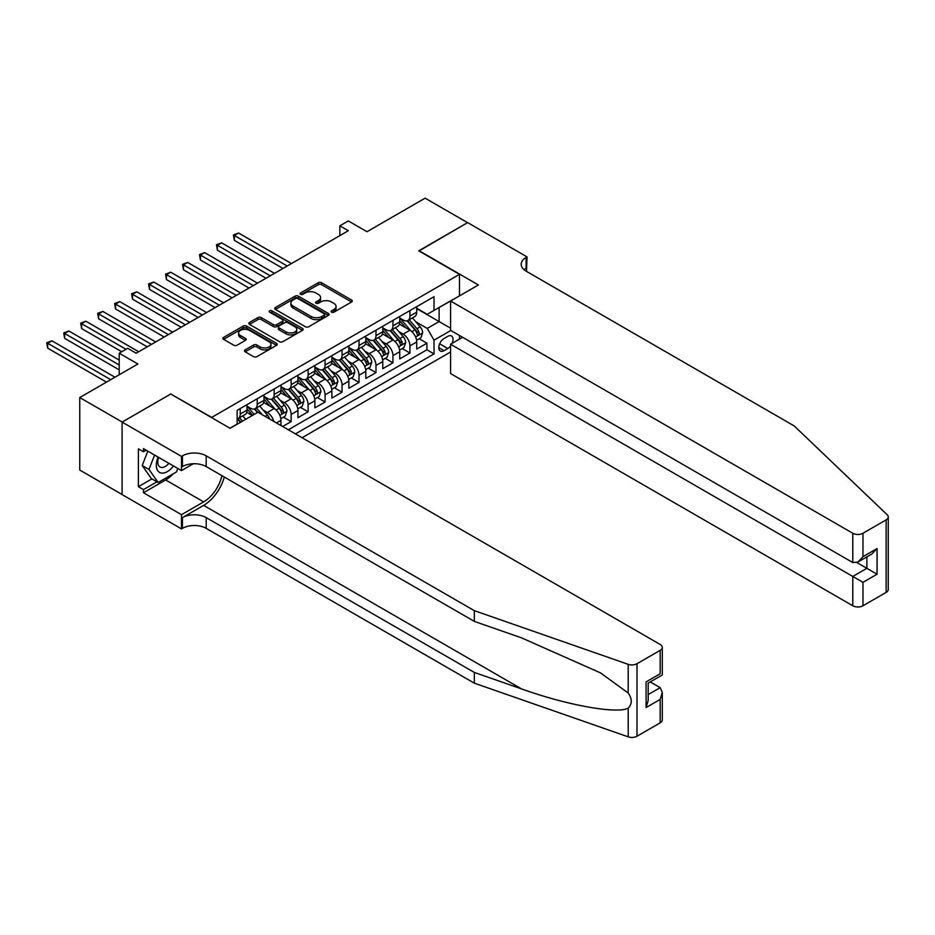 <?xml version="1.0" encoding="UTF-8"?>
<svg xmlns="http://www.w3.org/2000/svg" width="935" height="935" viewBox="0 0 935 935"><rect width="100%" height="100%" fill="white"/><g stroke="black" fill="none" stroke-linecap="round" stroke-linejoin="round"><path stroke-width="1.4" d="M331.574 312.185A1.648 0.947 0 0 0 333.9 312.185L351.607 301.97A2.361 1.356 0 0 0 352.296 301.012A2.361 1.356 0 0 0 351.607 300.042L321.617 282.732A2.361 1.356 0 0 0 318.286 282.732L300.591 292.947A1.648 0.947 0 0 0 300.1 293.625A1.648 0.947 0 0 0 300.591 294.303A1.648 0.947 0 0 0 302.917 294.303L305.207 292.971A7.538 4.348 0 0 1 315.878 292.971L318.367 294.42A7.538 4.348 0 0 1 320.576 297.494A7.538 4.348 0 0 1 318.367 300.579L316.077 301.9A1.648 0.947 0 0 0 315.598 302.566A1.648 0.947 0 0 0 316.077 303.244A1.648 0.947 0 0 0 318.414 303.244L320.705 301.923A7.538 4.348 0 0 1 331.364 301.923L333.865 303.361A7.538 4.348 0 0 1 336.074 306.446A7.538 4.348 0 0 1 333.865 309.52L331.574 310.841A1.648 0.947 0 0 0 331.095 311.519A1.648 0.947 0 0 0 331.574 312.185L331.574 310.841M245.157 349.865A2.361 1.356 0 0 0 244.467 350.824A2.361 1.356 0 0 0 245.157 351.782L253.572 356.644A2.361 1.356 0 0 0 256.903 356.644L276.561 345.296A2.361 1.356 0 0 0 277.251 344.337A2.361 1.356 0 0 0 276.561 343.367L246.571 326.058A2.361 1.356 0 0 0 243.24 326.058L223.582 337.406A2.361 1.356 0 0 0 222.892 338.376A2.361 1.356 0 0 0 223.582 339.335L233.75 345.202A2.361 1.356 0 0 0 237.081 345.202L245.496 340.34A2.361 1.356 0 0 0 246.185 339.382A2.361 1.356 0 0 0 245.496 338.423L240.447 335.513A6.3 3.635 0 0 1 238.612 332.942A6.3 3.635 0 0 1 242.492 329.576A6.3 3.635 0 0 1 249.364 330.359L269.105 341.766A6.3 3.635 0 0 1 270.951 344.337A6.3 3.635 0 0 1 267.059 347.691A6.3 3.635 0 0 1 260.187 346.908L256.903 345.003A2.361 1.356 0 0 0 253.572 345.003L245.157 349.865L245.157 351.782M170.976 394.173L211.707 417.396L459.482 274.341L418.751 250.825L467.547 222.647L425.121 198.162L366.999 231.716L348.323 220.94L339.837 225.838L348.323 230.735L136.183 353.208L127.698 348.311L119.212 353.208L119.212 374.771M170.976 393.88L122.181 422.047L79.755 397.55L137.889 363.995L119.212 353.208M305.383 326.736A2.361 1.356 0 0 0 308.714 326.736L328.372 315.387A2.361 1.356 0 0 0 329.062 314.429A2.361 1.356 0 0 0 328.372 313.459L298.382 296.15A2.361 1.356 0 0 0 295.051 296.15L275.393 307.498A2.361 1.356 0 0 0 274.703 308.457A2.361 1.356 0 0 0 275.393 309.427L305.383 326.736M270.308 312.547A1.648 0.947 0 0 1 271.98 312.781L271.98 310.817L302.461 328.419A2.361 1.356 0 0 1 303.15 329.377A2.361 1.356 0 0 1 302.461 330.335L282.802 341.684A2.361 1.356 0 0 1 279.471 341.684L249.493 324.375L249.493 322.458A2.361 1.356 0 0 0 248.803 323.417A2.361 1.356 0 0 0 249.493 324.375M249.493 322.458L257.896 317.596A2.361 1.356 0 0 1 261.239 317.596L273.394 324.62A2.361 1.356 0 0 0 276.725 324.62L282.312 321.395A2.361 1.356 0 0 0 283.001 320.436A2.361 1.356 0 0 0 282.312 319.478L269.642 312.161A1.648 0.947 0 0 1 269.163 311.495A1.648 0.947 0 0 1 270.18 310.607A1.648 0.947 0 0 1 271.98 310.817M122.099 494.498L79.755 470.06L79.755 397.55M282.65 426.5L291.136 421.603L283.41 417.15M280.079 400.238L284.345 402.693A9.595 5.54 60 0 1 291.136 414.45L297.926 410.535L297.926 417.688L308.106 411.809L300.38 407.344M297.061 390.433L301.315 392.899A9.595 5.54 60 0 1 308.106 404.656L314.896 400.729L314.896 407.882L325.076 402.003L317.351 397.55M314.031 380.639L318.286 383.093A9.595 5.54 60 0 1 325.076 394.85L331.867 390.935L331.867 398.088L342.046 392.209L334.321 387.756M331.002 370.844L335.256 373.299A9.595 5.54 60 0 1 342.046 385.056L348.837 381.141L348.837 388.294L359.017 382.415L351.291 377.95M347.972 361.039L352.226 363.505A9.595 5.54 60 0 1 359.017 375.262L365.807 371.335L365.807 378.488L375.987 372.609L368.273 368.156M364.942 351.244L369.196 353.699A9.595 5.54 60 0 1 375.987 365.456L382.777 361.541L382.777 368.694L392.957 362.815L385.243 358.362M381.912 341.45L386.167 343.905A9.595 5.54 60 0 1 392.957 355.662L399.748 351.747L399.748 358.9L409.927 353.021L409.927 345.868A9.595 5.54 -120 0 0 403.149 334.111L398.883 331.644M402.214 348.556L409.927 353.021M252.275 415.526L246.7 412.312M280.956 425.518L280.956 420.329A9.595 5.54 -120 0 0 274.165 408.572L263.67 402.517M273.768 421.369A9.595 5.54 60 0 0 267.375 412.487L263.109 410.033M297.926 410.535A9.595 5.54 -120 0 0 291.136 398.777L280.64 392.712M314.896 400.729A9.595 5.54 -120 0 0 308.106 388.972L297.61 382.918M331.867 390.935A9.595 5.54 -120 0 0 325.076 379.178L314.581 373.123M348.837 381.141A9.595 5.54 -120 0 0 342.046 369.383L331.551 363.318M365.807 371.335A9.595 5.54 -120 0 0 359.017 359.578L348.521 353.524M382.777 361.541A9.595 5.54 -120 0 0 375.987 349.783L365.492 343.729M399.748 351.747A9.595 5.54 -120 0 0 392.957 339.989L382.462 333.924M452.119 343.355A7.445 4.301 120 0 0 451.5 335.992A7.445 4.301 120 0 0 447.772 336.366L444.043 338.517A7.445 4.301 120 0 0 439.181 345.073A7.445 4.301 120 0 0 440.327 351.034A7.445 4.301 120 0 0 444.043 350.672L447.772 348.51A7.445 4.301 120 0 0 450.576 345.962M302.087 437.72L450.576 351.992M459.482 274.341L459.482 295.892M459.482 335.478L459.482 339.101M295.46 433.898L434.027 353.897L434.027 340.176L427.237 328.419L415.853 321.85M229.952 428.218L237.163 424.058L237.163 410.336L434.027 296.675L434.027 310.397L452.704 299.808M450.834 330.487L434.027 340.176M247.004 406.222L250.405 408.186A9.595 5.54 60 0 0 255.208 408.653L261.987 404.738A9.595 5.54 -120 0 0 263.986 400.344L263.986 394.85M263.986 396.428L267.375 398.38A9.595 5.54 60 0 0 272.178 398.859L278.957 394.944A9.595 5.54 -120 0 0 280.956 390.55L280.956 385.056M280.956 386.623L284.345 388.586A9.595 5.54 60 0 0 289.149 389.065L295.939 385.138A9.595 5.54 -120 0 0 297.926 380.744L297.926 375.262M297.926 376.828L301.315 378.792A9.595 5.54 60 0 0 306.119 379.259L312.909 375.344A9.595 5.54 -120 0 0 314.896 370.95L314.896 365.456M314.896 367.034L318.286 368.986A9.595 5.54 60 0 0 323.089 369.465L329.88 365.55A9.595 5.54 -120 0 0 331.867 361.155L331.867 355.662M331.867 357.228L335.256 359.192A9.595 5.54 60 0 0 340.059 359.671L346.85 355.744A9.595 5.54 -120 0 0 348.837 351.35L348.837 345.868M348.837 347.434L352.226 349.398A9.595 5.54 60 0 0 357.03 349.865L363.82 345.95A9.595 5.54 -120 0 0 365.807 341.555L365.807 336.062M365.807 337.628L369.196 339.592A9.595 5.54 60 0 0 374 340.071L380.79 336.156A9.595 5.54 -120 0 0 382.777 331.75L382.777 326.268M382.777 327.834L386.167 329.798A9.595 5.54 60 0 0 390.97 330.265L397.761 326.35A9.595 5.54 -120 0 0 399.748 321.956L399.748 316.474M288.331 429.784L426.898 349.783L426.898 343.215L416.718 349.094L416.718 341.941A9.595 5.54 -120 0 0 409.927 330.184L399.432 324.129M399.748 318.04L403.149 319.992A9.595 5.54 -120 0 0 407.94 320.471A9.595 5.54 -120 0 0 409.927 316.077L409.927 310.595M407.94 320.471L414.731 316.556A9.595 5.54 -120 0 0 416.718 312.161L416.718 306.668M240.225 408.572L240.225 414.065A9.595 5.54 60 0 1 238.238 418.459A9.595 5.54 60 0 1 237.163 418.845M238.238 418.459L245.017 414.532A9.595 5.54 -120 0 0 247.004 410.138L247.004 404.656M257.195 398.777L257.195 404.259A9.595 5.54 60 0 1 255.208 408.653M274.165 388.972L274.165 394.465A9.595 5.54 60 0 1 272.178 398.859M291.136 379.178L291.136 384.671A9.595 5.54 60 0 1 289.149 389.065M308.106 369.383L308.106 374.865A9.595 5.54 60 0 1 306.119 379.259M325.076 359.578L325.076 365.071A9.595 5.54 60 0 1 323.089 369.465M342.046 349.783L342.046 355.277A9.595 5.54 60 0 1 340.059 359.671M359.017 339.989L359.017 345.471A9.595 5.54 60 0 1 357.03 349.865M375.987 330.184L375.987 335.677A9.595 5.54 60 0 1 374 340.071M392.957 320.389L392.957 325.871A9.595 5.54 60 0 1 390.97 330.265M392.957 355.662L392.957 362.815M375.987 365.456L375.987 372.609M359.017 375.262L359.017 382.415M342.046 385.056L342.046 392.209M325.076 394.85L325.076 402.003M308.106 404.656L308.106 411.809M291.136 414.45L291.136 421.603M427.237 328.419L439.123 321.57L439.123 307.451L452.704 299.621M416.718 308.632L450.576 328.185M416.718 308.234L427.237 314.312L434.027 310.397M339.837 225.838L339.837 235.632M419.184 338.762L426.898 343.215M426.898 349.783L434.027 353.897M332.229 312.419L333.865 311.484A7.538 4.348 0 0 0 336.074 308.398L336.074 306.446M320.576 297.494L320.576 299.457A7.538 4.348 0 0 1 318.367 302.531L316.743 303.478M351.572 301.982L321.617 284.696A2.361 1.356 0 0 0 318.286 284.696L301.245 294.537M328.372 313.459L328.372 315.387L298.382 298.113A2.361 1.356 0 0 0 295.051 298.113L275.428 309.438L275.393 307.498M324.2 315.095A1.648 0.947 0 0 0 324.69 314.429A1.648 0.947 0 0 0 324.2 313.751L297.879 298.557A1.648 0.947 0 0 0 295.553 298.557L293.134 299.948A7.538 4.348 0 0 0 290.925 303.022A7.538 4.348 0 0 0 293.134 306.107L311.121 316.486A7.538 4.348 0 0 0 321.792 316.486L324.2 315.095L324.2 317.058A1.648 0.947 0 0 0 324.69 316.381L324.69 314.429M290.925 303.022L290.925 304.985A7.538 4.348 0 0 0 293.134 308.059L293.134 306.107M324.2 317.058L321.792 318.449A7.538 4.348 0 0 1 311.121 318.449L293.134 308.059M249.516 324.398L257.896 319.56L257.896 317.596M283.001 320.436L283.001 322.388A2.361 1.356 0 0 1 282.312 323.358L276.725 326.572A2.361 1.356 0 0 1 273.394 326.572L261.239 319.56A2.361 1.356 0 0 0 257.896 319.56M271.98 312.781L302.426 330.359M286.017 331.902A6.3 3.635 0 0 0 292.877 332.696A6.3 3.635 0 0 0 296.769 329.33A6.3 3.635 0 0 0 294.922 326.759L287.968 322.739A2.361 1.356 0 0 0 284.637 322.739L279.062 325.964A2.361 1.356 0 0 0 278.373 326.923A2.361 1.356 0 0 0 279.062 327.893L286.017 331.902L286.017 333.865A6.3 3.635 0 0 0 292.877 334.648A6.3 3.635 0 0 0 296.769 331.294L296.769 329.33M278.373 326.923L278.373 328.886A2.361 1.356 0 0 0 279.062 329.845L279.062 327.893M286.017 333.865L279.062 329.845M270.951 344.337L270.951 346.289A6.3 3.635 0 0 1 267.059 349.655A6.3 3.635 0 0 1 260.187 348.872L256.903 346.967A2.361 1.356 0 0 0 253.572 346.967L245.192 351.805M238.612 332.942L238.612 334.894A6.3 3.635 0 0 0 240.447 337.465L240.447 335.513M245.461 340.363L240.447 337.465M276.526 345.319L246.571 328.021A2.361 1.356 0 0 0 243.24 328.021L223.617 339.347M416.578 340.27L420.96 337.734L422.655 332.837A6.358 3.67 -120 0 0 420.177 326.864L412.428 317.888M410.874 330.803L401.676 320.156A18.361 10.601 -120 0 0 399.748 318.145M405.837 327.823L400.683 321.862A15.24 8.801 -120 0 0 399.748 320.845M291.475 263.565L238.612 233.037L234.369 235.491L234.369 240.388L282.989 268.462M407.076 320.822L414.918 329.903A6.358 3.67 60 0 1 417.185 334.274C418.144 335.56 418.822 335.162 419.231 333.105A6.358 3.67 -120 0 0 416.963 328.723L409.203 319.747M407.543 320.67L415.97 330.429A3.237 1.87 60 0 1 416.788 331.691L419.231 333.105M417.185 334.274L417.653 335.034M234.369 240.388L233.434 234.954L287.232 266.007M233.434 234.954L238.612 233.037M158.155 457.121A15.603 9.011 120 0 0 161.813 473.098A15.603 9.011 120 0 0 173.454 465.946M158.681 457.414A10.682 6.171 120 0 0 159.978 466.974A10.682 6.171 120 0 0 161.545 467.465A10.682 6.171 120 0 0 168.908 463.328M177.825 468.47L176.493 471.918L158.167 482.495L151.376 478.58L142.214 465.548L147.812 451.137M158.167 482.495L149.004 469.464L154.591 455.065M142.214 465.548L149.004 469.464M462.626 337.29L450.576 344.244L450.576 373.544L852.79 605.763L852.79 576.463L866.874 568.328L866.874 556.851M450.576 344.244L862.97 582.341L862.97 605.763L886.146 592.393L886.146 519.883A7.199 4.161 0 0 0 888.25 516.938A7.199 4.161 0 0 0 887.21 514.788L794.247 425.963L526.101 271.15A16.795 9.701 180 0 1 521.181 264.289A16.795 9.701 180 0 1 526.101 257.441L527.036 256.891L467.629 222.6L419.009 250.966M419.009 250.673L478.404 284.965L450.576 301.035L852.79 533.254A7.199 4.161 0 0 0 862.97 533.254L886.146 519.883M527.036 256.891L526.522 271.395M450.576 301.035L450.576 330.335L852.79 562.554L852.79 533.254M888.25 516.938L888.25 589.447A7.199 4.161 180 0 1 886.146 592.393M862.97 605.763A7.199 4.161 180 0 1 852.79 605.763M523.986 269.654A16.795 9.701 180 0 1 526.101 268.17L526.101 257.441M856.869 562.554L877.065 574.207L862.97 582.341M862.97 533.254L862.97 556.676L857.886 562.052L852.79 562.554M862.97 556.676L877.065 548.541L871.969 553.917L857.886 562.052M660.168 722.848L660.168 699.427L662.284 692.332L662.284 719.915A7.199 4.161 180 0 1 660.168 722.848L637.004 736.231A7.199 4.161 180 0 1 628.191 736.838L474.337 683.169L474.337 672.44L206.191 517.628A16.795 9.701 -0 0 0 182.43 517.628L203.643 505.379A31.264 18.045 120 0 0 224.295 477.037M474.337 672.44L521.508 688.896C566.598 705.154 616.971 714.246 628.191 708.169C632.282 703.985 632.282 698.936 628.191 693.01L600.504 672.884L521.508 637.845L474.337 621.389L206.191 466.577A16.795 9.701 -0 0 0 182.43 466.577L182.43 455.848L181.495 456.385L122.099 422.094L170.719 394.021L230.127 428.312L257.955 412.242L660.168 644.46A7.199 4.161 -0 0 1 662.284 647.406A7.199 4.161 -0 0 1 660.168 650.339L637.004 663.721L637.004 736.231M474.337 683.169L206.191 528.357A16.795 9.701 -0 0 0 182.43 528.357L181.495 528.894L122.099 494.603L122.099 422.094M474.337 621.389L474.337 610.66L206.191 455.848A16.795 9.701 -0 0 0 182.43 455.848M628.191 693.01L628.191 664.341L474.337 610.66M173.115 473.87A26.998 15.591 -60 0 1 165.635 479.959L143.487 492.745L143.487 489.601L156.975 481.817M146.199 450.214L143.487 451.78L138.392 448.847L138.392 486.667L143.487 489.601M143.487 451.78L143.487 448.648L181.495 470.597L181.495 456.385M181.495 528.894L181.495 514.682L203.643 501.896A26.998 15.591 120 0 0 221.934 475.658M143.487 492.745L181.495 514.682M650.234 681.931L660.168 687.669L662.284 692.332M193.346 463.748L181.495 470.597M628.191 664.341A7.199 4.161 -0 0 0 637.004 663.721M138.392 486.667L151.891 478.872M660.168 699.427L646.085 707.561L648.189 700.467L648.189 683.111L662.284 674.976L662.284 647.406M646.085 707.561L646.085 681.896C648.832 683.473 648.832 683.473 646.085 681.896L660.168 673.761C662.915 675.351 662.915 675.351 660.168 673.761L660.168 650.339M399.607 350.064L403.99 347.528L405.685 342.631A6.358 3.67 -120 0 0 403.207 336.658L395.458 327.682M393.904 340.609L384.706 329.962A18.361 10.601 -120 0 0 382.777 327.94M388.855 337.617L383.712 331.668A15.24 8.801 -120 0 0 382.777 330.639M274.504 273.359L221.642 242.843L217.399 245.286L217.399 250.183L266.019 278.256M390.105 330.616L397.948 339.697A6.358 3.67 60 0 1 400.215 344.08C401.173 345.354 401.851 344.968 402.26 342.9A6.358 3.67 -120 0 0 399.981 338.517L392.233 329.541M390.573 330.464L399 340.223A3.237 1.87 60 0 1 399.818 341.497L402.26 342.9M400.215 344.08L400.683 344.828M217.399 250.183L216.464 244.748L270.262 275.813M216.464 244.748L221.642 242.843M382.637 359.858L387.02 357.334L388.715 352.425A6.358 3.67 -120 0 0 386.237 346.453L378.488 337.477M376.934 350.403L367.735 339.756A18.361 10.601 -120 0 0 365.807 337.734M371.885 347.423L366.742 341.462A15.24 8.801 -120 0 0 365.807 340.433M257.534 283.153L204.672 252.637L200.429 255.08L200.429 259.988L249.049 288.05M373.135 340.41L380.977 349.491A6.358 3.67 60 0 1 383.245 353.874C384.203 355.16 384.881 354.762 385.278 352.705A6.358 3.67 -120 0 0 383.011 348.323L375.262 339.347M373.603 340.27L382.029 350.029A3.237 1.87 60 0 1 382.836 351.291L385.278 352.705M383.245 353.874L383.712 354.634M200.429 259.988L199.494 254.542L253.291 285.607M199.494 254.542L204.672 252.637M365.667 369.664L370.05 367.128L371.744 362.231A6.358 3.67 -120 0 0 369.267 356.258L361.518 347.282M359.963 360.197L350.765 349.561A18.361 10.601 -120 0 0 348.837 347.539M354.914 357.217L349.772 351.256A15.24 8.801 -120 0 0 348.837 350.239M240.564 292.959L187.69 262.431L183.447 264.885L183.447 269.783L232.079 297.856M356.165 350.216L364.007 359.297A6.358 3.67 60 0 1 366.275 363.68C367.233 364.954 367.911 364.557 368.308 362.5A6.358 3.67 -120 0 0 366.041 358.117L358.292 349.141M356.621 350.064L365.059 359.823A3.237 1.87 60 0 1 365.865 361.085L368.308 362.5M366.275 363.68L366.742 364.428M183.447 269.783L182.524 264.348L236.321 295.402M182.524 264.348L187.69 262.431M348.697 379.458L353.079 376.922L354.774 372.025A6.358 3.67 -120 0 0 352.296 366.052L344.548 357.076M342.993 370.003L333.795 359.356A18.361 10.601 -120 0 0 331.867 357.334M337.944 367.011L332.802 361.062A15.24 8.801 -120 0 0 331.867 360.033M223.594 302.753L170.719 272.237L166.477 274.68L166.477 279.577L215.108 307.65M339.195 360.01L347.037 369.091A6.358 3.67 60 0 1 349.304 373.474C350.263 374.748 350.941 374.362 351.338 372.294A6.358 3.67 -120 0 0 349.071 367.911L341.322 358.935M339.65 359.858L348.077 369.617A3.237 1.87 60 0 1 348.895 370.891L351.338 372.294M349.304 373.474L349.772 374.222M166.477 279.577L165.553 274.142L219.351 305.207M165.553 274.142L170.719 272.237M331.726 389.252L336.109 386.728L337.804 381.819A6.358 3.67 -120 0 0 335.326 375.847L327.577 366.871M326.023 379.797L316.825 369.15A18.361 10.601 -120 0 0 314.896 367.139M320.974 376.817L315.831 370.856A15.24 8.801 -120 0 0 314.896 369.828M206.612 312.547L153.749 282.031L149.506 284.474L149.506 289.382L198.126 317.444M322.224 369.804L330.067 378.885A6.358 3.67 60 0 1 332.334 383.268C333.292 384.554 333.97 384.156 334.368 382.099A6.358 3.67 -120 0 0 332.1 377.717L324.351 368.741M322.68 369.664L331.107 379.423A3.237 1.87 60 0 1 331.925 380.685L334.368 382.099M332.334 383.268L332.802 384.028M149.506 289.382L148.571 283.936L202.369 315.001M148.571 283.936L153.749 282.031M314.756 399.058L319.139 396.522L320.834 391.625A6.358 3.67 -120 0 0 318.356 385.652L310.607 376.676M309.053 389.603L299.854 378.955A18.361 10.601 -120 0 0 297.926 376.934M304.004 386.611L298.861 380.65A15.24 8.801 -120 0 0 297.926 379.633M189.641 322.353L136.779 291.825L132.536 294.28L132.536 299.177L181.156 327.25M305.254 379.61L313.096 388.691A6.358 3.67 60 0 1 315.364 393.074C316.322 394.348 317 393.951 317.397 391.894A6.358 3.67 -120 0 0 315.13 387.511L307.381 378.535M305.71 379.458L314.137 389.217A3.237 1.87 60 0 1 314.955 390.479L317.397 391.894M315.364 393.074L315.82 393.822M132.536 299.177L131.601 293.742L185.399 324.796M131.601 293.742L136.779 291.825M297.774 408.852L302.169 406.316L303.863 401.419A6.358 3.67 -120 0 0 301.386 395.447L293.625 386.471M292.082 399.397L282.884 388.75A18.361 10.601 -120 0 0 280.956 386.728M287.033 396.405L281.891 390.456A15.24 8.801 -120 0 0 280.956 389.427M172.671 332.147L119.809 301.631L115.566 304.074L115.566 308.971L164.186 337.044M288.284 389.404L296.126 398.485A6.358 3.67 60 0 1 298.394 402.868C299.352 404.142 300.03 403.756 300.427 401.688A6.358 3.67 -120 0 0 298.16 397.305L290.411 388.329M288.74 389.252L297.166 399.011A3.237 1.87 60 0 1 297.985 400.285L300.427 401.688M298.394 402.868L298.849 403.616M115.566 308.971L114.631 303.536L168.429 334.601M114.631 303.536L119.809 301.631M280.804 418.646L285.198 416.122L286.893 411.213A6.358 3.67 -120 0 0 284.415 405.252L276.655 396.265M275.1 409.191L265.914 398.544A18.361 10.601 -120 0 0 263.986 396.533M270.063 406.211L264.921 400.25A15.24 8.801 -120 0 0 263.986 399.222M155.701 341.941L102.838 311.425L98.596 313.88L98.596 318.777L147.216 346.85M271.314 399.198L279.156 408.279A6.358 3.67 60 0 1 281.423 412.662C282.382 413.948 283.06 413.55 283.457 411.493A6.358 3.67 -120 0 0 281.19 407.111L273.441 398.135M271.769 399.058L280.196 408.817A3.237 1.87 60 0 1 281.014 410.079L283.457 411.493M281.423 412.662L281.879 413.422M98.596 318.777L97.661 313.33L151.458 344.396M97.661 313.33L102.838 311.425M269.584 418.962A6.358 3.67 -120 0 0 267.445 415.046L259.685 406.07M254.191 414.427L248.944 408.35A18.361 10.601 -120 0 0 247.004 406.328M252.543 415.374L247.95 410.044A15.24 8.801 -120 0 0 247.004 409.027M138.731 351.747L85.868 321.219L81.626 323.674L81.626 328.571L121.76 351.747M262.419 414.824L256.459 407.929M254.799 408.852L257.803 412.335M254.343 409.004L257.417 412.557M81.626 328.571L80.691 323.136L126.003 349.293M80.691 323.136L85.868 321.219M245.706 419.324L242.714 415.865M119.212 360.068L68.898 331.025L64.655 333.468L64.655 338.365L119.212 369.874M242.481 421.182L239.489 417.723M237.829 418.646L240.833 422.129M237.373 418.798L240.447 422.363M64.655 338.365L63.72 332.93L119.212 364.977M63.72 332.93L68.898 331.025M114.97 377.214L51.928 340.819L47.685 343.274L47.685 348.171L106.485 382.123M47.685 348.171L46.75 342.724L110.727 379.668M46.75 342.724L51.928 340.819M267.375 412.487L274.165 408.572M284.345 402.693L291.136 398.777M301.315 392.899L308.106 388.972M318.286 383.093L325.076 379.178M335.256 373.299L342.046 369.383M352.226 363.505L359.017 359.578M369.196 353.699L375.987 349.783M386.167 343.905L392.957 339.989M403.149 334.111L409.927 330.184M409.927 316.077L416.718 312.161M240.225 414.065L247.004 410.138M257.195 404.259L263.986 400.344M274.165 394.465L280.956 390.55M291.136 384.671L297.926 380.744M308.106 374.865L314.896 370.95M325.076 365.071L331.867 361.155M342.046 355.277L348.837 351.35M359.017 345.471L365.807 341.555M375.987 335.677L382.777 331.75M392.957 325.871L399.748 321.956M409.927 345.868L416.718 341.941M276.456 422.924L280.956 420.329M439.637 343.811L447.772 348.51M438.784 347.633L444.043 350.672M333.865 311.484L333.865 309.52M316.077 303.244L316.077 301.9M318.367 302.531L318.367 300.579M300.591 294.303L300.591 292.947M318.286 284.696L318.286 282.732M321.617 284.696L321.617 282.732M351.607 301.97L351.607 300.042M295.051 298.113L295.051 296.15M298.382 298.113L298.382 296.15M311.121 318.449L311.121 316.486M321.792 318.449L321.792 316.486M261.239 319.56L261.239 317.596M273.394 326.572L273.394 324.62M276.725 326.572L276.725 324.62M282.312 323.358L282.312 321.395M302.461 330.335L302.461 328.419M253.572 346.967L253.572 345.003M256.903 346.967L256.903 345.003M260.187 348.872L260.187 346.908M245.496 340.34L245.496 338.423M223.582 339.335L223.582 337.406M243.24 328.021L243.24 326.058M246.571 328.021L246.571 326.058M276.561 345.296L276.561 343.367M415.608 336.997L422.62 332.953M401.676 320.156L402.553 319.653M416.963 328.723L420.177 326.864M411.891 331.644L414.918 329.903M877.065 548.541L877.065 574.207M521.508 688.896L203.643 505.379M206.191 466.577L206.191 455.848M206.191 517.628L206.191 528.357M628.191 736.838L628.191 708.169M182.43 517.628L182.43 528.357M165.635 479.959L203.643 501.896M648.189 694.588L660.168 687.669M398.637 346.803L405.65 342.759M384.706 329.962L385.582 329.459M399.981 338.517L403.207 336.658M394.921 341.45L397.948 339.697M381.667 356.597L388.679 352.553M367.735 339.756L368.612 339.253M383.011 348.323L386.237 346.453M377.95 351.244L380.977 349.491M364.697 366.403L371.709 362.348M350.765 349.561L351.642 349.047M366.041 358.117L369.267 356.258M360.98 361.05L364.007 359.297M347.726 376.197L354.739 372.153M333.795 359.356L334.672 358.853M349.071 367.911L352.296 366.052M343.998 370.844L347.037 369.091M330.756 385.991L337.757 381.947M316.825 369.15L317.701 368.647M332.1 377.717L335.326 375.847M327.028 380.639L330.067 378.885M313.786 395.797L320.787 391.742M299.854 378.955L300.731 378.441M315.13 387.511L318.356 385.652M310.058 390.444L313.096 388.691M296.804 405.591L303.817 401.547M282.884 388.75L283.761 388.247M298.16 397.305L301.386 395.447M293.087 400.238L296.126 398.485M279.834 415.385L286.846 411.342M265.914 398.544L266.779 398.041M281.19 407.111L284.415 405.252M276.117 410.033L279.156 408.279M248.944 408.35L249.809 407.835M265.119 416.379L267.445 415.046"/></g></svg>
